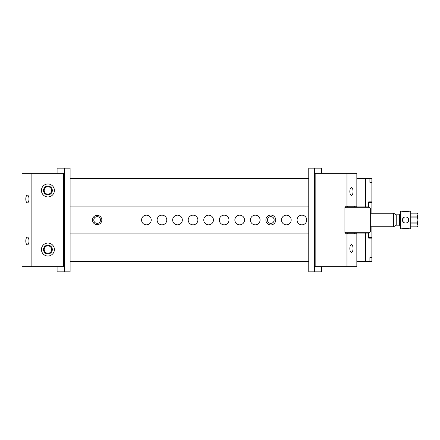 <?xml version="1.0" encoding="UTF-8"?>
<svg xmlns="http://www.w3.org/2000/svg" width="440" height="440" viewBox="0 0 440 440"><rect width="100%" height="100%" fill="white"/><g stroke="black" fill="none" stroke-linecap="round" stroke-linejoin="round"><path stroke-width="0.66" d="M70.103 178.536L308.759 178.536M356.84 178.536L371.872 178.536L371.872 202.637L368.429 202.637L368.429 206.91L365.651 206.91L365.651 178.536M365.651 261.464L365.651 233.09L368.429 233.09L368.429 237.364L371.872 237.364L371.872 257.576L369.897 257.576L369.897 261.464L356.84 261.464M308.759 261.464L70.103 261.464M51.64 190.454A3.724 3.724 0 0 1 46.052 193.683A3.724 3.724 0 0 1 46.052 187.231A3.724 3.724 0 0 1 51.64 190.454M70.103 206.91L308.759 206.91M344.916 206.91L365.651 206.91M51.64 249.546A3.724 3.724 0 0 0 46.052 246.318A3.724 3.724 0 0 0 46.052 252.769A3.724 3.724 0 0 0 51.64 249.546M70.103 233.09L308.759 233.09M344.916 233.09L365.651 233.09M369.897 261.464L371.872 261.464L371.872 257.576L369.897 257.576M371.872 237.364L371.872 226.738M371.872 213.263L371.872 202.637M371.872 201.861L368.736 201.861L368.429 202.637M265.87 220A4.923 4.923 0 0 1 273.257 215.738A4.923 4.923 0 0 1 273.257 224.263A4.923 4.923 0 0 1 265.87 220M141.565 220A4.835 4.835 0 0 1 146.399 215.166A4.835 4.835 0 0 1 151.234 220A4.835 4.835 0 0 1 146.399 224.835A4.835 4.835 0 0 1 141.565 220M157.113 220A4.835 4.835 0 0 1 161.948 215.166A4.835 4.835 0 0 1 166.782 220A4.835 4.835 0 0 1 161.948 224.835A4.835 4.835 0 0 1 157.113 220M172.662 220A4.835 4.835 0 0 1 177.496 215.166A4.835 4.835 0 0 1 182.331 220A4.835 4.835 0 0 1 177.496 224.835A4.835 4.835 0 0 1 172.662 220M188.21 220A4.835 4.835 0 0 1 193.045 215.166A4.835 4.835 0 0 1 197.885 220A4.835 4.835 0 0 1 193.045 224.835A4.835 4.835 0 0 1 188.21 220M203.759 220A4.835 4.835 0 0 1 208.599 215.166A4.835 4.835 0 0 1 213.433 220A4.835 4.835 0 0 1 208.599 224.835A4.835 4.835 0 0 1 203.759 220M219.313 220A4.835 4.835 0 0 1 224.147 215.166A4.835 4.835 0 0 1 228.982 220A4.835 4.835 0 0 1 224.147 224.835A4.835 4.835 0 0 1 219.313 220M234.861 220A4.835 4.835 0 0 1 239.696 215.166A4.835 4.835 0 0 1 244.53 220A4.835 4.835 0 0 1 239.696 224.835A4.835 4.835 0 0 1 234.861 220M250.41 220A4.835 4.835 0 0 1 255.244 215.166A4.835 4.835 0 0 1 260.084 220A4.835 4.835 0 0 1 255.244 224.835A4.835 4.835 0 0 1 250.41 220M281.512 220A4.835 4.835 0 0 1 286.347 215.166A4.835 4.835 0 0 1 291.181 220A4.835 4.835 0 0 1 286.347 224.835A4.835 4.835 0 0 1 281.512 220M297.061 220A4.835 4.835 0 0 1 301.895 215.166A4.835 4.835 0 0 1 306.73 220A4.835 4.835 0 0 1 301.895 224.835A4.835 4.835 0 0 1 297.061 220M92.493 220A4.664 4.664 0 0 1 99.49 215.958A4.664 4.664 0 0 1 99.49 224.043A4.664 4.664 0 0 1 92.493 220M368.429 237.364L368.736 238.139L371.872 238.139M369.897 178.536L369.897 182.424L371.872 182.424L369.897 182.424M93.786 220A3.372 3.372 0 0 1 98.841 217.085A3.372 3.372 0 0 1 98.841 222.915A3.372 3.372 0 0 1 93.786 220M267.427 220A3.372 3.372 0 0 1 272.481 217.085A3.372 3.372 0 0 1 272.481 222.915A3.372 3.372 0 0 1 267.427 220M345.175 231.924L344.916 232.7M345.175 233.09L345.175 232.7M344.916 207.301L345.175 206.91M345.175 207.301L345.175 208.076M346.968 266.651L356.84 266.651L356.84 233.216L346.968 233.216L346.968 266.651L315.156 266.651L315.156 173.349L346.968 173.349L346.968 206.784L344.916 206.784L344.916 233.216L346.968 233.216M346.968 206.784L356.84 206.784L356.84 173.349L346.968 173.349M349.833 191.494C349.932 189.134 350.471 187.841 351.445 187.605C352.418 187.841 352.957 189.134 353.056 191.494C352.957 193.847 352.418 195.146 351.445 195.382C350.471 195.146 349.932 193.847 349.833 191.494M349.833 248.507C349.932 246.153 350.471 244.855 351.445 244.618C352.418 244.855 352.957 246.153 353.056 248.507C352.957 250.866 352.418 252.159 351.445 252.395C350.471 252.159 349.932 250.866 349.833 248.507M344.916 208.34L345.956 207.301L369.276 207.301L370.315 208.34L370.315 231.66L369.276 232.7L345.956 232.7L344.916 231.66M354.563 206.47L353.865 207.301M348.409 207.301L347.71 206.47M347.71 233.53L348.409 232.7M353.865 232.7L354.563 233.53M403.981 222.679L403.359 222.2L402.452 220C402.264 224.015 408.859 224.004 408.672 220C408.859 215.99 402.259 215.985 402.452 220L403.365 217.8M410.745 216.068L417.351 216.068L418 214.615L417.351 213.158L410.745 213.158M410.745 222.91L417.351 222.91L418 220L417.351 217.091L410.745 217.091M418 215.012L418 219.208M418 220.798L418 225.385L417.351 223.933L410.745 223.933M410.745 226.842L417.351 226.842L418 225.385M393.641 213.263L396.231 214.759L396.231 225.242L393.641 226.738L393.641 213.263L370.315 213.263M402.452 228.811L400.378 228.811L400.378 211.189L402.452 211.189C402.264 211.799 408.859 211.799 408.672 211.189L410.745 211.189L410.745 228.811L408.672 228.811C408.859 228.201 402.259 228.201 402.452 228.811L403.315 228.547M405.559 211.756L403.359 211.464M403.507 228.498L405.103 228.261M405.559 228.245L408.672 228.811M407.952 218.014L408.672 220M31.867 266.651L31.867 173.349L63.679 173.349L63.679 266.651L22 266.651L22 173.349L31.867 173.349M47.916 243.067A6.479 6.479 0 0 0 42.306 252.786A6.479 6.479 0 0 0 53.526 252.786A6.479 6.479 0 0 0 47.916 243.067M47.916 183.975A6.479 6.479 0 0 1 54.395 190.454A6.479 6.479 0 0 1 47.916 196.933A6.479 6.479 0 0 1 41.437 190.454A6.479 6.479 0 0 1 47.916 183.975M47.916 194.86A4.405 4.405 0 0 1 44.099 188.254A4.405 4.405 0 0 1 51.733 188.254A4.405 4.405 0 0 1 47.916 194.86M25.784 199.007C25.883 201.366 26.417 202.659 27.396 202.895C28.369 202.659 28.908 201.366 29.002 199.007C28.908 196.653 28.369 195.355 27.396 195.118C26.417 195.355 25.883 196.653 25.784 199.007M47.916 245.141A4.405 4.405 0 0 0 44.099 251.746A4.405 4.405 0 0 0 51.733 251.746A4.405 4.405 0 0 0 47.916 245.141M25.784 240.994C25.883 243.348 26.417 244.646 27.396 244.882C28.369 244.646 28.908 243.348 29.002 240.994C28.908 238.634 28.369 237.341 27.396 237.105C26.417 237.341 25.883 238.634 25.784 240.994M57.09 266.651L57.09 271.832L64.312 271.832L64.312 168.168L57.09 168.168L57.09 173.349M64.312 168.168L70.103 168.168L70.103 271.832L64.312 271.832M321.613 173.349L321.613 168.168L314.523 168.168L314.523 271.832L321.613 271.832L321.613 266.651M314.523 271.832L308.759 271.832L308.759 168.168L314.523 168.168M417.351 217.091L417.351 216.068M417.351 213.158L418 213.78M410.745 226.87L417.351 226.842M417.351 223.933L417.351 222.91M396.231 225.181L399.471 225.181L399.471 214.819L400.378 213.912M355.284 233.09L355.284 232.7M355.284 207.301L355.284 206.91M346.99 233.09L346.99 232.7M346.99 207.301L346.99 206.91M410.745 213.131L417.351 213.131M417.351 226.87L418 226.221M393.641 226.738L370.315 226.738M396.231 214.819L399.471 214.819M399.471 225.181L400.378 226.089"/></g></svg>
